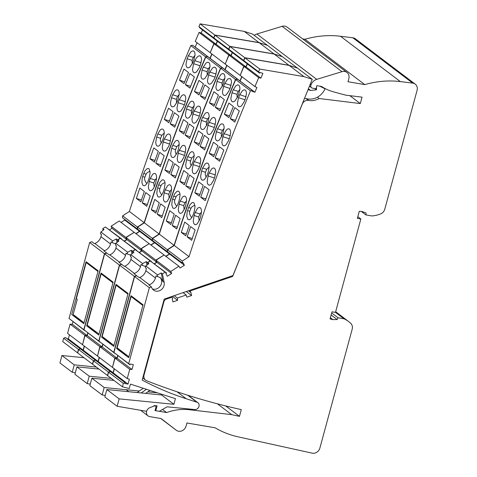 <?xml version="1.0" encoding="UTF-8"?>
<svg xmlns="http://www.w3.org/2000/svg" width="477" height="477" viewBox="0 0 477 477"><rect width="100%" height="100%" fill="white"/><g stroke="black" fill="none" stroke-linecap="round" stroke-linejoin="round"><path stroke-width="0.72" d="M84.053 322.768L98.018 271.365M86.909 262.296L86.17 262.547L97.874 271.413M86.17 262.547L76.356 298.68L77.28 299.383L73.166 314.516L83.046 323.108M83.946 322.679L73.166 314.516M99.019 334.109L112.983 282.7M101.875 273.631L101.136 273.887L112.84 282.748M101.136 273.887L87.208 325.153L97.087 333.745M98.912 334.013L87.208 325.153M113.985 345.443L127.949 294.035M116.841 284.972L116.102 285.222L127.806 294.082M116.102 285.222L102.173 336.488L112.053 345.08M113.878 345.348L102.173 336.488M128.951 356.778L142.915 305.369M131.807 296.306L131.068 296.557L142.772 305.423M131.068 296.557L117.139 347.822L127.019 356.414M128.844 356.689L117.139 347.822M121.683 239.043L120.168 238.178L117.539 239.871L117.914 241.744M106.621 253.09A7.018 6.183 -52.9 0 1 106.568 252.899L103.986 250.938L104.439 250.765A9.141 8.049 -52.9 0 0 110.539 243.974L111.123 241.821L112.161 242.608L115.732 243.86M83.815 329.661L69.028 318.463L85.097 330.871L83.815 329.661L104.451 253.704L106.568 252.899M87.792 332.91L87.088 335.492L84.858 335.325L82.545 344.644M84.232 346.022L83.123 350.094L81.746 349.856M80.178 348.955L78.449 349.402L63.668 338.205L62.743 341.615L77.524 352.813L78.449 349.402M96.318 367.051L74.251 364.857L61.932 355.526L59.917 362.937L72.236 372.269L74.251 364.857M75.288 372.787L72.236 372.269M214.757 39.12L213.678 37.796A1876.87 1653.24 -52.9 0 1 214.865 35.048L259.029 42.596L267.311 45.357M217.273 41.123L215.98 44.158L213.839 43.634L210.244 52.667M211.824 53.925L209.987 58.242L209.677 58.128M207.31 56.602L205.587 56.799L190.806 45.607A1876.87 1653.24 -52.9 0 0 129.374 211.466L144.155 222.664A1876.87 1653.24 -52.9 0 1 205.587 56.799M137.4 227.034L122.619 215.837L122.517 217.745L137.298 228.942L137.4 227.034L144.155 222.664M138.938 230.182L139.499 231.25L135.85 233.605M134.109 232.382L125.904 237.427L126.751 239.49L124.372 241.028M121.718 239.019L105.387 226.98L102.758 228.68L103.086 230.302M133.989 232.198L119.208 221L111.123 226.229L111.97 228.292L109.591 229.831M124.157 218.985L124.718 220.052L121.069 222.407M122.619 215.837L129.374 211.466M207.394 56.405L192.613 45.208L190.806 45.607M197.043 42.727L195.206 47.044L194.896 46.937M202.492 29.926L201.199 32.961L199.058 32.442L195.254 41.374L210.035 52.571M213.678 37.796L198.897 26.599L199.946 27.994L214.728 39.192M198.897 26.599A1876.87 1653.24 -52.9 0 1 200.084 23.85L244.248 31.399L252.554 34.088L267.335 45.285M80.243 348.723L65.462 337.525L63.668 338.205M69.451 334.824L68.342 338.897L66.965 338.664M73.011 321.719L72.307 324.294L70.077 324.127L67.561 333.393L82.342 344.585M69.028 318.463L89.67 242.507L91.787 241.702L94.374 243.664L94.834 243.491L104.439 250.765M87.088 335.492L72.307 324.294M70.077 324.127L84.858 335.325M83.123 350.094L68.342 338.897M161.834 135.295L160.624 138.294L156.677 137.018A1876.87 1653.24 -52.9 0 1 157.786 133.989L161.834 135.295L164.297 132.952M156.677 137.018L155.729 142.361L156.098 144.638L156.963 145.938L158.197 146.224L159.706 145.372L162.216 141.216A1876.87 1653.24 -52.9 0 1 163.325 138.187L164.297 132.85L163.933 130.579L163.074 129.273L161.834 128.987L160.314 129.833L157.786 133.989M168.792 122.744L164.297 119.339A1876.87 1653.24 -52.9 0 1 168.524 108.213L173.02 111.618A1876.87 1653.24 -52.9 0 0 168.792 122.744M179.489 80.202A1876.87 1653.24 -52.9 0 1 183.985 69.058L188.481 72.462A1876.87 1653.24 -52.9 0 0 183.985 83.606L179.489 80.202L184.677 81.877M192.261 63.835L192.106 60.37L187.115 58.754L185.97 64.371L186.274 66.291L187.121 67.585L188.534 67.847L189.947 67.048L192.654 62.952A1876.87 1653.24 -52.9 0 1 193.889 59.965L195.057 54.694L194.759 52.44L193.918 51.146L192.66 50.848L191.074 51.677L188.349 55.767L193.316 57.371L195.021 55.433M187.115 58.754A1876.87 1653.24 -52.9 0 1 188.349 55.767M176.591 102.972L176.365 99.329L171.487 97.755L170.438 103.062L170.778 105.328L171.637 106.627L172.877 106.92L174.421 106.079L177.027 101.953A1876.87 1653.24 -52.9 0 1 178.201 98.942L179.269 93.641L178.941 91.375L178.088 90.081L176.687 89.819L175.286 90.624L172.656 94.744L177.575 96.336L179.245 94.416M171.487 97.755A1876.87 1653.24 -52.9 0 1 172.656 94.744M146.773 206.297L142.277 202.892A1876.87 1653.24 -52.9 0 1 145.724 192.541L150.219 195.946A1876.87 1653.24 -52.9 0 0 146.773 206.297M164.201 155.764L159.706 152.36A1876.87 1653.24 -52.9 0 0 155.836 163.223L160.332 166.628A1876.87 1653.24 -52.9 0 1 164.201 155.764M154.751 185.684L153.487 188.409L152.133 190.061L150.857 190.74L149.641 190.454L148.693 188.952L148.359 186.871L149.206 181.487A1876.87 1653.24 -52.9 0 1 150.255 178.44L152.688 174.254L154.172 173.395L155.401 173.682L156.271 174.981L156.665 177.265L155.794 182.637A1876.87 1653.24 -52.9 0 0 154.751 185.684M168.745 146.159L166.234 150.321L164.875 151.137L163.492 150.881L162.627 149.581L162.258 147.304L163.2 141.961A1876.87 1653.24 -52.9 0 1 164.315 138.932L166.843 134.782L168.363 133.93L169.603 134.222L170.462 135.522L170.826 137.793L169.854 143.13A1876.87 1653.24 -52.9 0 0 168.745 146.159M170.211 123.817A1876.87 1653.24 -52.9 0 1 174.433 112.691L178.929 116.096A1876.87 1653.24 -52.9 0 0 174.707 127.228L170.211 123.817L175.363 125.487M189.9 88.084L185.398 84.679A1876.87 1653.24 -52.9 0 1 189.894 73.536L194.389 76.94A1876.87 1653.24 -52.9 0 0 189.9 88.084M200.06 65.778L193.638 63.697L192.499 69.32L192.803 71.234L193.65 72.528L194.902 72.826L196.476 71.991L199.183 67.901A1876.87 1653.24 -52.9 0 1 200.418 64.908L201.58 59.637L201.288 57.383L200.447 56.089L199.189 55.797L197.818 56.447L196.125 58.343L194.878 60.71L201.145 62.737M193.638 63.697A1876.87 1653.24 -52.9 0 1 194.878 60.71M183.556 106.896L180.95 111.022L179.561 111.833L178.165 111.576L177.307 110.276L176.967 108.011L178.016 102.698A1876.87 1653.24 -52.9 0 1 179.185 99.687L181.815 95.573L183.365 94.732L184.617 95.024L185.47 96.324L185.797 98.584L184.73 103.891A1876.87 1653.24 -52.9 0 0 183.556 106.896M140.858 201.819L136.362 198.414A1876.87 1653.24 -52.9 0 1 139.815 188.063L144.31 191.468A1876.87 1653.24 -52.9 0 0 140.858 201.819M154.417 162.15L149.921 158.746A1876.87 1653.24 -52.9 0 1 153.797 147.882L158.292 151.287A1876.87 1653.24 -52.9 0 0 154.417 162.15M146.874 183.597C144.859 181.224 144.197 179.108 144.877 177.253L142.677 176.544L142.235 178.088L141.878 182.608L142.879 185.303L144.185 185.815L145.604 185.112L147.137 183.162L148.222 180.741A1876.87 1653.24 -52.9 0 1 149.271 177.688L150.142 172.674L149.212 169.061L148.359 168.476L147.345 168.53L144.996 170.772L143.726 173.491L146.087 174.254C146.677 172.865 148.007 171.911 150.064 171.41M142.677 176.544A1876.87 1653.24 -52.9 0 1 143.726 173.491M161.417 143.022C160.355 141.252 160.087 139.672 160.624 138.294M164.297 119.339L169.448 121.009M193.316 57.371L192.106 60.37M177.575 96.336L176.365 99.329M142.277 202.892L147.357 204.532M160.952 164.875L155.836 163.223M156.665 178.07L155.019 179.978L153.803 182.971L154.22 187.02M185.398 84.679L190.591 86.355M136.362 198.414L141.442 200.054M149.921 158.746L155.037 160.397M146.087 174.254L144.877 177.253M195.206 47.044L209.987 58.242M213.839 43.634L199.058 32.442M214.865 35.048L200.084 23.85M244.248 31.399L259.029 42.596M84 357.72L61.932 355.526M86.093 261.682L98.167 270.823L83.803 323.68L71.729 314.54L86.093 261.682M89.67 242.507L104.451 253.704M115.106 243.455A7.018 6.183 -52.9 0 1 115.672 244.123M112.161 242.608L112.691 240.915L100.891 231.977L100.48 233.754L101.518 234.541L100.933 236.699A9.141 8.049 -52.9 0 1 94.834 243.491M112.691 240.915L116.31 238.941L117.008 242.435M117.539 239.871L116.31 238.941M215.98 44.158L201.199 32.961M124.718 220.052L139.499 231.25M111.97 228.292L126.751 239.49M111.123 226.229L125.904 237.427M105.387 226.98L120.168 238.178M102.758 228.68L103.992 229.61L100.891 231.977M136.649 250.377L135.134 249.513L132.505 251.212L132.88 253.078M121.587 264.425A7.018 6.183 -52.9 0 1 121.534 264.234L118.952 262.278L119.405 262.106A9.141 8.049 -52.9 0 0 125.505 255.308L126.089 253.156L127.126 253.943L130.698 255.195M98.781 340.995L83.994 329.804L100.063 342.206L98.781 340.995L119.417 265.039L121.534 264.234M102.758 344.251L102.054 346.827L99.824 346.66L97.511 355.979M99.198 357.356L98.089 361.429L96.712 361.196M95.144 360.29L93.414 360.737L78.633 349.546L77.709 352.95L92.49 364.148L93.414 360.737M111.284 378.386L89.217 376.192L76.898 366.861L74.883 374.272L87.202 383.603L89.217 376.192M90.254 384.128L87.202 383.603M229.723 50.461L228.644 49.131A1876.87 1653.24 -52.9 0 1 229.831 46.382L273.995 53.931L282.277 56.691M232.239 52.458L230.946 55.493L228.805 54.974L225.21 64.001M226.79 65.26L224.953 69.576L224.643 69.469M222.276 67.937L220.553 68.139L205.772 56.942A1876.87 1653.24 -52.9 0 0 144.34 222.807L159.121 233.998A1876.87 1653.24 -52.9 0 1 220.553 68.139M152.366 238.369L137.585 227.171L137.483 229.085L152.264 240.277L152.366 238.369L159.121 233.998M153.904 241.517L154.465 242.584L150.815 244.939M149.074 243.717L140.87 248.761L141.717 250.824L139.338 252.363M136.684 250.353L120.353 238.315L117.724 240.014L118.052 241.636M148.955 243.532L134.174 232.335L126.089 237.564L126.936 239.627L124.557 241.165M139.123 230.319L139.683 231.387L136.034 233.748M137.585 227.171L144.34 222.807M222.36 67.74L207.578 56.542L205.772 56.942M212.009 54.062L210.172 58.379L209.862 58.272M217.458 41.261L216.164 44.301L214.024 43.777L210.22 52.709L225.001 63.906M228.644 49.131L213.863 37.933L214.912 39.329L229.693 50.526M213.863 37.933A1876.87 1653.24 -52.9 0 1 215.049 35.185L259.214 42.739L267.519 45.422L282.301 56.62M95.209 360.057L80.428 348.86L78.633 349.546M84.417 346.159L83.308 350.231L81.931 349.999M87.977 333.053L87.273 335.629L85.043 335.462L82.527 344.728L97.308 355.925M83.994 329.804L104.636 253.847L106.753 253.043L109.34 254.998L109.799 254.825L119.405 262.106M102.054 346.827L87.273 335.629M85.043 335.462L99.824 346.66M98.089 361.429L83.308 350.231M176.8 146.63L175.59 149.629L171.642 148.353A1876.87 1653.24 -52.9 0 1 172.752 145.324L176.8 146.63L179.263 144.287M171.642 148.353L170.694 153.695L171.064 155.973L171.929 157.273L173.312 157.529L174.671 156.706L177.182 152.551A1876.87 1653.24 -52.9 0 1 178.291 149.522L179.263 144.185L178.899 141.913L178.04 140.614L176.8 140.321L175.286 141.174L172.752 145.324M183.758 134.085L179.263 130.68A1876.87 1653.24 -52.9 0 1 183.49 119.548L187.986 122.959A1876.87 1653.24 -52.9 0 0 183.758 134.085M194.455 91.536A1876.87 1653.24 -52.9 0 1 198.951 80.392L203.446 83.797A1876.87 1653.24 -52.9 0 0 198.951 94.941L194.455 91.536L199.642 93.212M207.227 75.169L207.072 71.705L202.081 70.089L200.936 75.712L201.24 77.626L202.087 78.92L203.5 79.182L204.913 78.383L207.62 74.287A1876.87 1653.24 -52.9 0 1 208.854 71.3L210.023 66.029L209.725 63.775L208.884 62.481L207.465 62.219L206.04 63.018L203.315 67.102L208.282 68.706L209.987 66.768M202.081 70.089A1876.87 1653.24 -52.9 0 1 203.315 67.102M191.557 114.307L191.331 110.664L186.453 109.09L185.404 114.402L185.744 116.668L186.602 117.968L187.998 118.224L189.387 117.414L191.992 113.287A1876.87 1653.24 -52.9 0 1 193.167 110.276L194.234 104.976L193.906 102.716L193.054 101.416L191.653 101.154L190.251 101.965L187.628 106.079L192.541 107.671L194.211 105.751M186.453 109.09A1876.87 1653.24 -52.9 0 1 187.628 106.079M161.739 217.631L157.243 214.227A1876.87 1653.24 -52.9 0 1 160.689 203.876L165.185 207.286A1876.87 1653.24 -52.9 0 0 161.739 217.631M179.167 167.099L174.671 163.694A1876.87 1653.24 -52.9 0 0 170.802 174.558L175.297 177.963A1876.87 1653.24 -52.9 0 1 179.167 167.099M169.717 197.019L167.296 201.216L165.823 202.075L164.607 201.789L163.73 200.489L163.325 198.205L164.171 192.821A1876.87 1653.24 -52.9 0 1 165.221 189.774L167.654 185.589L169.138 184.73L170.367 185.016L171.237 186.316L171.631 188.6L170.76 193.972A1876.87 1653.24 -52.9 0 0 169.717 197.019M183.711 157.493L181.2 161.655L179.692 162.508L178.458 162.216L177.593 160.916L177.223 158.644L178.165 153.296A1876.87 1653.24 -52.9 0 1 179.28 150.267L181.809 146.117L183.174 145.3L184.569 145.557L185.428 146.856L185.791 149.128L184.82 154.465A1876.87 1653.24 -52.9 0 0 183.711 157.493M185.177 135.158A1876.87 1653.24 -52.9 0 1 189.399 124.026L193.895 127.437A1876.87 1653.24 -52.9 0 0 189.673 138.563L185.177 135.158L190.329 136.821M204.866 99.419L200.364 96.014A1876.87 1653.24 -52.9 0 1 204.86 84.87L209.355 88.275A1876.87 1653.24 -52.9 0 0 204.866 99.419M215.026 77.113L208.604 75.038L207.465 80.655L207.769 82.569L208.616 83.869L209.868 84.161L211.442 83.326L214.149 79.236A1876.87 1653.24 -52.9 0 1 215.383 76.242L216.546 70.972L216.254 68.724L215.413 67.424L213.994 67.162L212.569 67.961L209.844 72.045L216.111 74.072M208.604 75.038A1876.87 1653.24 -52.9 0 1 209.844 72.045M198.521 118.236L195.916 122.356L194.372 123.203L193.131 122.911L192.273 121.611L191.933 119.345L192.982 114.033A1876.87 1653.24 -52.9 0 1 194.151 111.028L196.78 106.908L198.331 106.067L199.583 106.359L200.435 107.659L200.763 109.919L199.696 115.225A1876.87 1653.24 -52.9 0 0 198.521 118.236M155.824 213.153L151.328 209.749A1876.87 1653.24 -52.9 0 1 154.781 199.398L159.276 202.803A1876.87 1653.24 -52.9 0 0 155.824 213.153M169.383 173.485L164.887 170.08A1876.87 1653.24 -52.9 0 1 168.763 159.217L173.258 162.621A1876.87 1653.24 -52.9 0 0 169.383 173.485M161.84 194.938C159.825 192.559 159.163 190.448 159.843 188.588L157.643 187.878L157.201 189.423L156.814 193.608L157.845 196.637L159.151 197.15L160.57 196.452L161.924 194.801L163.188 192.076A1876.87 1653.24 -52.9 0 1 164.237 189.029L165.102 183.657L164.78 181.576L164.064 180.276L163.188 179.781L162.001 180.002L159.604 182.721L158.692 184.826L161.053 185.595C161.643 184.2 162.973 183.251 165.03 182.745M157.643 187.878A1876.87 1653.24 -52.9 0 1 158.692 184.826M176.383 154.357C175.321 152.586 175.053 151.006 175.59 149.629M179.263 130.68L184.414 132.344M208.282 68.706L207.072 71.705M192.541 107.671L191.331 110.664M157.243 214.227L162.323 215.866M175.918 176.21L170.802 174.558M171.631 189.405L169.985 191.313L168.775 194.312L169.186 198.354M200.364 96.014L205.557 97.696M151.328 209.749L156.408 211.389M164.887 170.08L170.003 171.732M161.053 185.595L159.843 188.588M210.172 58.379L224.953 69.576M228.805 54.974L214.024 43.777M229.831 46.382L215.049 35.185M259.214 42.739L273.995 53.931M98.966 369.055L76.898 366.861M101.058 273.017L113.132 282.157L98.769 335.021L86.695 325.874L101.058 273.017M104.636 253.847L119.417 265.039M130.072 254.79A7.018 6.183 -52.9 0 1 130.638 255.457M127.126 253.943L127.657 252.25L115.857 243.312L115.446 245.095L116.483 245.882L115.899 248.034A9.141 8.049 -52.9 0 1 109.799 254.825M127.657 252.25L131.276 250.276L131.974 253.77M132.505 251.212L131.276 250.276M230.946 55.493L216.164 44.301M139.683 231.387L154.465 242.584M126.936 239.627L141.717 250.824M126.089 237.564L140.87 248.761M120.353 238.315L135.134 249.513M117.724 240.014L118.958 240.945L115.857 243.312M151.614 261.712L150.1 260.847L147.471 262.547L147.846 264.413M136.553 275.76A7.018 6.183 -52.9 0 1 136.5 275.569L133.918 273.613L134.371 273.44A9.141 8.049 -52.9 0 0 140.471 266.643L141.055 264.491L142.092 265.278L145.664 266.536M113.747 352.336L98.966 341.138L115.029 353.54L113.747 352.336L134.383 276.38L136.5 275.569M117.724 355.586L117.02 358.161L114.79 357.994L112.477 367.314M114.164 368.691L113.055 372.764L111.678 372.531M110.115 371.631L108.38 372.078L93.599 360.88L92.675 364.291L107.456 375.482L108.38 372.078M157.38 392.815L147.846 391.867M139.308 391.021L104.183 387.527L91.864 378.201L89.849 385.613L102.167 394.938L104.183 387.527M105.22 395.463L102.167 394.938M244.689 61.795L243.61 60.466A1876.87 1653.24 -52.9 0 1 244.796 57.717L288.961 65.271L297.243 68.026M247.205 63.793L245.911 66.834L243.771 66.309L240.175 75.336M241.756 76.594L239.919 80.911L239.609 80.804M237.242 79.277L235.519 79.474L220.738 68.277A1876.87 1653.24 -52.9 0 0 159.306 234.141L174.087 245.339A1876.87 1653.24 -52.9 0 1 235.519 79.474M167.332 249.704L152.551 238.512L152.449 240.42L167.23 251.617L167.332 249.704L174.087 245.339M168.87 252.852L169.43 253.919L165.781 256.28M164.04 255.052L155.836 260.096L156.683 262.159L154.304 263.698M151.65 261.688L135.319 249.65L132.689 251.349L133.017 252.977M163.921 254.867L149.14 243.675L141.055 248.905L141.902 250.968L139.522 252.506M154.089 241.66L154.649 242.721L151 245.083M152.551 238.512L159.306 234.141M237.325 79.075L222.544 67.877L220.738 68.277M226.974 65.403L225.138 69.714L224.828 69.606M232.424 52.595L231.13 55.636L228.99 55.111L225.186 64.043L239.967 75.241M243.61 60.466L228.829 49.274L229.878 50.669L244.659 61.861M228.829 49.274A1876.87 1653.24 -52.9 0 1 230.015 46.519L274.18 54.074L282.485 56.757L297.266 67.955M110.175 371.392L95.394 360.195L93.599 360.88M99.383 357.494L98.274 361.572L96.897 361.333M102.943 344.388L102.239 346.97L100.009 346.797L97.493 356.063L112.274 367.26M98.966 341.138L119.602 265.182L121.718 264.377L124.306 266.333L124.765 266.16L134.371 273.44M117.02 358.161L102.239 346.97M100.009 346.797L114.79 357.994M113.055 372.764L98.274 361.572M191.766 157.965L190.556 160.964L186.608 159.688A1876.87 1653.24 -52.9 0 1 187.717 156.659L191.766 157.965L194.228 155.621M186.608 159.688L185.66 165.03L186.03 167.308L186.895 168.608L188.278 168.864L189.637 168.047L192.148 163.885A1876.87 1653.24 -52.9 0 1 193.257 160.856L194.228 155.52L193.865 153.248L193.006 151.948L191.766 151.656L190.251 152.509L187.717 156.659M198.724 145.419L194.228 142.015A1876.87 1653.24 -52.9 0 1 198.456 130.889L202.952 134.293A1876.87 1653.24 -52.9 0 0 198.724 145.419M209.421 102.871A1876.87 1653.24 -52.9 0 1 213.917 91.727L218.412 95.132A1876.87 1653.24 -52.9 0 0 213.917 106.282L209.421 102.871L214.608 104.552M222.193 86.504L222.038 83.04L217.047 81.43L215.902 87.047L216.206 88.96L217.053 90.254L218.305 90.552L219.879 89.718L222.586 85.627A1876.87 1653.24 -52.9 0 1 223.82 82.634L224.989 77.363L224.691 75.116L223.85 73.816L222.431 73.553L221.006 74.352L218.281 78.437L223.248 80.047L224.953 78.103M217.047 81.43A1876.87 1653.24 -52.9 0 1 218.281 78.437M206.523 125.642L206.297 122.005L201.419 120.425L200.37 125.737L200.71 128.003L201.568 129.303L202.963 129.559L204.353 128.748L206.958 124.622A1876.87 1653.24 -52.9 0 1 208.133 121.617L209.2 116.31L208.872 114.051L208.02 112.751L206.774 112.459L205.217 113.299L202.594 117.42L207.507 119.006L209.176 117.086M201.419 120.425A1876.87 1653.24 -52.9 0 1 202.594 117.42M176.705 228.966L172.209 225.561A1876.87 1653.24 -52.9 0 1 175.655 215.216L180.151 218.621A1876.87 1653.24 -52.9 0 0 176.705 228.966M194.133 178.434L189.637 175.029A1876.87 1653.24 -52.9 0 0 185.768 185.893L190.263 189.297A1876.87 1653.24 -52.9 0 1 194.133 178.434M184.682 208.36L182.262 212.551L180.789 213.41L179.573 213.124L178.696 211.824L178.291 209.54L179.137 204.162A1876.87 1653.24 -52.9 0 1 180.187 201.109L182.619 196.923L184.104 196.065L185.332 196.351L186.203 197.657L186.596 199.935L185.726 205.307A1876.87 1653.24 -52.9 0 0 184.682 208.36M198.676 168.834L196.166 172.99L194.658 173.843L193.423 173.556L192.559 172.251L192.189 169.979L193.137 164.631A1876.87 1653.24 -52.9 0 1 194.246 161.602L196.774 157.452L198.146 156.635L199.535 156.891L200.394 158.191L200.757 160.463L199.785 165.799A1876.87 1653.24 -52.9 0 0 198.676 168.834M200.143 146.493A1876.87 1653.24 -52.9 0 1 204.365 135.367L208.86 138.771A1876.87 1653.24 -52.9 0 0 204.639 149.897L200.143 146.493L205.295 148.156M219.831 110.759L215.336 107.355A1876.87 1653.24 -52.9 0 1 219.825 96.205L224.321 99.615A1876.87 1653.24 -52.9 0 0 219.831 110.759M229.992 88.448L223.57 86.373L222.431 91.989L222.735 93.903L223.582 95.203L224.995 95.466L226.408 94.661L229.115 90.57A1876.87 1653.24 -52.9 0 1 230.349 87.583L231.512 82.312L231.22 80.058L230.379 78.765L229.121 78.466L227.535 79.295L224.81 83.386L231.077 85.407M223.57 86.373A1876.87 1653.24 -52.9 0 1 224.81 83.386M213.487 129.571L210.882 133.697L209.337 134.538L208.097 134.246L207.239 132.946L206.899 130.68L207.948 125.373A1876.87 1653.24 -52.9 0 1 209.117 122.362L211.746 118.242L213.302 117.402L214.549 117.694L215.401 118.994L215.729 121.259L214.662 126.56A1876.87 1653.24 -52.9 0 0 213.487 129.571M170.79 224.488L166.294 221.084A1876.87 1653.24 -52.9 0 1 169.746 210.739L174.242 214.143A1876.87 1653.24 -52.9 0 0 170.79 224.488M184.349 184.82L179.853 181.415A1876.87 1653.24 -52.9 0 1 183.728 170.551L188.224 173.956A1876.87 1653.24 -52.9 0 0 184.349 184.82M176.806 206.273C174.791 203.9 174.129 201.783 174.809 199.929L172.608 199.213L172.167 200.757L171.78 204.943L172.811 207.978L173.968 208.497L175.536 207.787L177.068 205.837L178.154 203.411A1876.87 1653.24 -52.9 0 1 179.203 200.364L180.067 194.992L179.746 192.911L179.03 191.611L178.154 191.116L176.967 191.337L174.749 193.745L173.658 196.166L176.019 196.929C176.609 195.534 177.939 194.586 179.996 194.079M172.608 199.213A1876.87 1653.24 -52.9 0 1 173.658 196.166M191.349 165.692C190.287 163.921 190.019 162.347 190.556 160.964M194.228 142.015L199.38 143.678M223.248 80.047L222.038 83.04M207.507 119.006L206.297 122.005M172.209 225.561L177.289 227.207M190.883 187.55L185.768 185.893M186.596 200.745L184.951 202.647L183.74 205.647L184.152 209.689M215.336 107.355L220.523 109.03M166.294 221.084L171.374 222.723M179.853 181.415L184.969 183.073M176.019 196.929L174.809 199.929M225.138 69.714L239.919 80.911M243.771 66.309L228.99 55.111M244.796 57.717L230.015 46.519M274.18 54.074L288.961 65.271M113.931 380.39L91.864 378.201M116.024 284.352L128.098 293.498L113.735 346.356L101.661 337.209L116.024 284.352M119.602 265.182L134.383 276.38M145.038 266.124A7.018 6.183 -52.9 0 1 145.604 266.792M142.092 265.278L142.623 263.584L130.823 254.652L130.412 256.429L131.449 257.216L130.865 259.369A9.141 8.049 -52.9 0 1 124.765 266.16M142.623 263.584L146.242 261.611L146.94 265.105M147.471 262.547L146.242 261.611M245.911 66.834L231.13 55.636M154.649 242.721L169.43 253.919M141.902 250.968L156.683 262.159M141.055 248.905L155.836 260.096M135.319 249.65L150.1 260.847M132.689 251.349L133.924 252.285L130.823 254.652M182.297 261.038L167.516 249.847L174.272 245.476L189.053 256.674L182.297 261.038L182.196 262.952L182.935 262.475L184.396 265.254L180.091 268.038L178.887 266.208L170.802 271.437L171.648 273.494L167.344 276.278L165.883 273.5L166.616 273.029L165.066 272.182L162.436 273.881L164.148 282.396A7.018 6.183 -52.9 0 1 161.059 289.861A7.018 6.183 -52.9 0 1 153.54 290.105A7.018 6.183 -52.9 0 1 151.465 286.91L148.884 284.948L149.337 284.775A9.141 8.049 -52.9 0 0 155.436 277.984L156.021 275.825L160.683 277.912L162.919 281.46L161.208 272.951L157.589 274.919L145.789 265.987L148.89 263.62L147.655 262.684L147.983 264.312M128.712 363.671L113.931 352.473L129.994 364.881L128.712 363.671L149.349 287.714L151.465 286.91M129.994 364.881L130.221 364.034L133.327 364.571L131.986 369.502L129.756 369.329L127.24 378.595L129.362 379.167L128.021 384.104L124.914 383.568L125.141 382.727L123.346 383.413L108.565 372.215L107.641 375.626L122.422 386.823L123.346 383.413M161.775 394.235L161.572 394.974L173.89 404.305L175.423 398.653L130.448 384.11L129.255 388.499L122.422 386.823M173.89 404.305L119.149 398.867L106.83 389.536L104.815 396.947L117.133 406.279L119.149 398.867M146.779 410.822L146.177 411.24L117.133 406.279M155.74 410.703L157.07 405.814L154.399 405.545L153.123 406.434M159.336 411.317L167.093 406.809L194.723 409.558A3.917 3.452 -52.9 0 0 198.748 407.078A3.917 3.452 -52.9 0 0 197.866 402.695L188.23 395.397M247.39 63.936L246.096 66.971L243.956 66.446L240.152 75.384L254.933 86.575L258.737 77.644L260.883 78.168L262.905 73.41L259.971 72.385L259.625 73.196L258.576 71.806A1876.87 1653.24 -52.9 0 1 259.762 69.052L303.927 76.606L312.232 79.289L232.919 275.599L164.183 299.103L142.182 380.086A341.753 301.035 -52.9 0 0 186.28 398.772L196.953 402.224A3.917 3.452 -52.9 0 1 197.866 402.695M254.933 86.575L256.912 87.494L254.885 92.246L251.951 91.22L252.297 90.409L250.485 90.809L235.704 79.611A1876.87 1653.24 -52.9 0 0 174.272 245.476M189.053 256.674A1876.87 1653.24 -52.9 0 1 250.485 90.809M166.616 273.029L150.285 260.985L147.655 262.684M178.887 266.208L164.106 255.01L156.021 260.239L156.867 262.302L154.488 263.841M169.055 252.995L169.615 254.062L165.966 256.417M167.516 249.847L167.415 251.755L182.196 262.952M252.297 90.409L237.51 79.218L235.704 79.611M241.94 76.737L240.104 81.048L239.794 80.941M258.576 71.806L243.795 60.609L244.844 62.004L259.625 73.196M243.795 60.609A1876.87 1653.24 -52.9 0 1 244.981 57.86L289.145 65.409L297.451 68.098L312.232 79.289M125.141 382.727L110.36 371.535L108.565 372.215M114.349 368.828L113.24 372.907L111.862 372.668M117.908 355.723L117.205 358.305L114.975 358.132L112.459 367.397L127.24 378.595M113.931 352.473L134.568 276.517L136.684 275.712L139.272 277.674L139.731 277.501L149.337 284.775M131.986 369.502L117.205 358.305M114.975 358.132L129.756 369.329M128.021 384.104L113.24 372.907M206.732 169.305L205.521 172.298L201.574 171.022A1876.87 1653.24 -52.9 0 1 202.683 167.993L206.732 169.305L209.194 166.956M201.574 171.022L200.626 176.371L200.996 178.642L201.86 179.948L203.095 180.234L204.603 179.382L207.113 175.22A1876.87 1653.24 -52.9 0 1 208.222 172.191L209.194 166.855L208.831 164.583L207.972 163.283L206.583 163.027L205.217 163.844L202.683 167.993M213.69 156.754L209.194 153.35A1876.87 1653.24 -52.9 0 1 213.422 142.224L217.917 145.628A1876.87 1653.24 -52.9 0 0 213.69 156.754M224.387 114.212A1876.87 1653.24 -52.9 0 1 228.882 103.062L233.378 106.472A1876.87 1653.24 -52.9 0 0 228.882 117.616L224.387 114.212L229.574 115.887M237.158 97.839L237.003 94.374L232.013 92.765L230.868 98.381L231.172 100.295L232.019 101.595L233.271 101.887L234.845 101.052L237.552 96.962A1876.87 1653.24 -52.9 0 1 238.786 93.975L239.955 88.698L239.657 86.45L238.816 85.156L237.558 84.858L235.972 85.687L233.247 89.771L238.214 91.381L239.919 89.437M232.013 92.765A1876.87 1653.24 -52.9 0 1 233.247 89.771M221.489 136.977L221.262 133.339L216.385 131.759L215.336 137.072L215.676 139.338L216.534 140.637L217.78 140.93L219.319 140.083L221.924 135.963A1876.87 1653.24 -52.9 0 1 223.099 132.952L224.166 127.651L223.838 125.385L222.986 124.086L221.739 123.793L220.189 124.634L217.56 128.754L222.473 130.34L224.142 128.426M216.385 131.759A1876.87 1653.24 -52.9 0 1 217.56 128.754M191.671 240.301L187.175 236.896A1876.87 1653.24 -52.9 0 1 190.621 226.551L195.117 229.956A1876.87 1653.24 -52.9 0 0 191.671 240.301M209.099 189.774L204.603 186.364A1876.87 1653.24 -52.9 0 0 200.734 197.234L205.229 200.638A1876.87 1653.24 -52.9 0 1 209.099 189.774M199.648 219.694L197.228 223.886L195.755 224.745L194.538 224.464L193.59 222.962L193.257 220.875L194.103 215.497A1876.87 1653.24 -52.9 0 1 195.153 212.444L197.585 208.258L198.921 207.435L200.298 207.686L201.169 208.992L201.562 211.269L200.692 216.641A1876.87 1653.24 -52.9 0 0 199.648 219.694M213.642 180.169L211.132 184.325L209.624 185.177L208.389 184.891L207.525 183.591L207.155 181.314L208.103 175.971A1876.87 1653.24 -52.9 0 1 209.212 172.942L211.74 168.786L213.261 167.94L214.501 168.226L215.36 169.532L215.723 171.803L214.751 177.14A1876.87 1653.24 -52.9 0 0 213.642 180.169M215.109 157.827A1876.87 1653.24 -52.9 0 1 219.331 146.701L223.826 150.106A1876.87 1653.24 -52.9 0 0 219.605 161.232L215.109 157.827L220.261 159.491M234.797 122.094L230.302 118.69A1876.87 1653.24 -52.9 0 1 234.791 107.546L239.287 110.95A1876.87 1653.24 -52.9 0 0 234.797 122.094M244.957 99.782L238.536 97.707L237.397 103.324L237.701 105.244L238.548 106.538L239.961 106.8L241.374 106.001L244.081 101.905A1876.87 1653.24 -52.9 0 1 245.315 98.918L246.478 93.647L246.186 91.393L245.345 90.099L244.087 89.801L242.501 90.63L239.776 94.72L246.043 96.748M238.536 97.707A1876.87 1653.24 -52.9 0 1 239.776 94.72M228.453 140.906L225.848 145.032L224.303 145.873L223.063 145.58L222.204 144.281L221.865 142.015L222.914 136.708A1876.87 1653.24 -52.9 0 1 224.083 133.697L226.712 129.577L228.113 128.772L229.515 129.034L230.367 130.328L230.695 132.594L229.628 137.895A1876.87 1653.24 -52.9 0 0 228.453 140.906M185.756 235.823L181.26 232.418A1876.87 1653.24 -52.9 0 1 184.712 222.073L189.208 225.478A1876.87 1653.24 -52.9 0 0 185.756 235.823M199.314 196.16L194.819 192.75A1876.87 1653.24 -52.9 0 1 198.694 181.886L203.19 185.291A1876.87 1653.24 -52.9 0 0 199.314 196.16M191.772 217.607C189.757 215.234 189.095 213.118 189.774 211.263L187.574 210.548L187.133 212.098L186.745 216.278L187.777 219.313L189.083 219.825L190.502 219.122L192.034 217.172L193.119 214.751A1876.87 1653.24 -52.9 0 1 194.169 211.699L195.039 206.684L194.109 203.071L193.119 202.451L192.088 202.6L189.894 204.782L188.624 207.501L190.985 208.264C191.575 206.869 192.905 205.921 194.962 205.42M187.574 210.548A1876.87 1653.24 -52.9 0 1 188.624 207.501M206.314 177.033C205.253 175.256 204.985 173.682 205.521 172.298M209.194 153.35L214.346 155.013M238.214 91.381L237.003 94.374M222.473 130.34L221.262 133.339M187.175 236.896L192.255 238.542M205.849 198.885L200.734 197.234M201.562 212.08L199.917 213.982L198.706 216.981L199.118 221.024M230.302 118.69L235.489 120.365M181.26 232.418L186.34 234.064M194.819 192.75L199.935 194.407M190.985 208.264L189.774 211.263M240.104 81.048L254.885 92.246M258.737 77.644L243.956 66.446M259.762 69.052L244.981 57.86M289.145 65.409L303.927 76.606M316.507 86.915L316.454 89.825L310.581 90.445L308.398 88.794M316.454 89.825L314.754 88.537M310.581 90.445L308.059 89.634M319.739 86.158L325.034 88.776A15.669 13.803 -52.9 0 1 307.868 98.918L304.535 98.351M325.034 88.776L323.764 87.816M161.572 394.974L106.83 389.536M145.849 393.251L149.945 390.413M143.291 388.26L137.108 392.547M146.457 389.286L141.371 392.804M130.99 295.686L143.064 304.833L128.701 357.69L116.626 348.55L130.99 295.686M134.568 276.517L149.349 287.714M160.004 277.465A7.018 6.183 -52.9 0 1 160.403 285.878A7.018 6.183 -52.9 0 1 152.396 288.931M145.789 265.987L145.378 267.764L146.415 268.551L145.831 270.703A9.141 8.049 -52.9 0 1 139.731 277.501M157.058 276.612L157.589 274.919M162.436 273.881L161.208 272.951M260.883 78.168L246.096 66.971M169.615 254.062L184.396 265.254M156.867 262.302L171.648 273.494M156.021 260.239L170.802 271.437M150.285 260.985L165.066 272.182M254.235 35.364A8.163 7.191 -52.9 0 1 256.876 34.01L282.134 26.33A6.529 5.748 -52.9 0 1 287.106 27.117L346.97 72.462A6.529 5.748 -52.9 0 1 348.836 78.657L348.001 81.746L364.792 84.62A97.922 86.254 -52.9 0 1 400.376 81.603L412.694 83.117L352.831 37.778L340.512 36.258A97.922 86.254 -52.9 0 0 304.928 39.275L302.639 38.881M217.411 403.81L231.721 414.65L189.5 409.743A54.509 48.016 -52.9 0 0 166.604 412.557L155.031 410.578L155.925 407.286A1.306 1.151 -52.9 0 0 154.47 405.921L149.879 407.662A4.865 4.281 -52.9 0 0 146.582 411.496A4.865 4.281 -52.9 0 0 148.025 415.89A4.865 4.281 -52.9 0 0 149.712 416.618L161.131 418.573L176.287 430.254A6.529 5.748 -52.9 0 0 176.323 430.278A6.529 5.748 -52.9 0 0 186.072 426.068L186.912 422.98L215.109 427.797A97.922 86.254 -52.9 0 0 238.136 436.849L312.161 453.15A6.529 5.748 127.1 0 0 319.9 448.016L352.187 329.19A6.529 5.748 127.1 0 0 350.768 323.376A31.011 27.314 -52.9 0 0 348.639 321.558A31.011 27.314 -52.9 0 0 343.965 318.785L338.014 317.771L337.173 319.566L332.886 319.632A27.744 24.44 -52.9 0 1 330.066 318.88L331.986 311.809L335.474 312.405L360.856 218.985L357.368 218.388L359.288 211.317A27.744 24.44 -52.9 0 1 362.252 211.555L366.121 213.016L365.954 214.93L371.905 215.944A31.011 27.314 127.1 0 0 380.485 213.988A6.529 5.748 127.1 0 0 384.796 209.153L417.083 90.326A6.529 5.748 127.1 0 0 415.217 84.131L355.353 38.786A6.529 5.748 127.1 0 0 352.831 37.778M349.85 95.656L360.302 103.575L362.043 97.153L345.604 95.132L333.817 91.942A54.509 48.016 -52.9 0 1 321.552 86.468L316.847 85.663L316.007 88.752L312.507 88.156A2.612 2.302 -52.9 0 1 311.6 87.768A2.612 2.302 -52.9 0 1 310.962 84.966L311.111 84.596A8.163 7.191 -52.9 0 1 316.74 79.355L341.997 71.675A6.529 5.748 -52.9 0 1 346.97 72.462M360.302 103.575L319.149 98.512A16.319 14.376 -52.9 0 1 308.935 100.468L306.598 98.703M190.019 290.266L190.687 290.767L232.669 276.416L302.287 104.111A5.551 4.889 127.1 0 1 308.422 100.385L308.935 100.468M190.687 290.767L190.359 291.852L188.809 290.678M183.079 292.639L186.197 295.001L186.859 297.153L191.581 295.537L190.878 292.383A0.489 0.429 -52.9 0 1 190.359 291.852M186.197 295.001L177.325 298.036L177.599 300.319L172.877 301.935L172.245 298.757A0.489 0.429 -52.9 0 0 172.489 297.958L171.78 297.237L166.258 299.121L165.591 298.62M231.721 414.65L239.46 416.355L241.29 409.618A797.097 702.126 -52.9 0 1 146.677 380.759A5.551 4.889 -52.9 0 1 145.64 380.181A5.551 4.889 -52.9 0 1 144.054 374.916L163.975 301.583A3.261 2.874 -52.9 0 1 166.258 299.121M415.217 84.131A6.529 5.748 127.1 0 0 412.694 83.117M225.704 405.939L239.46 416.355M171.112 296.73L171.78 297.237M174.206 295.674L177.325 298.036M177.599 300.319L172.316 296.318M191.581 295.537L186.298 291.536M319.149 98.512L317.408 97.189M364.792 84.62L304.928 39.275M357.828 216.695L360.856 218.985M332.886 319.632L330.376 317.73M337.173 319.566L331.127 314.981M343.965 318.785L335.486 312.363M338.014 317.771L331.676 312.966M365.954 214.93L361.357 211.448M232.669 276.416L232.001 275.909M166.604 412.557L162.52 409.463M150.255 178.44L155.019 179.978M153.803 182.971L149.206 181.487M164.315 138.932L170.492 140.93M169.532 144.006L163.2 141.961M179.185 99.687L185.41 101.702M184.39 104.761L178.016 102.698M100.933 236.699L110.539 243.974M165.221 189.774L169.985 191.313M168.775 194.312L164.171 192.821M179.28 150.267L185.458 152.264M184.498 155.341L178.165 153.296M194.151 111.028L200.376 113.037M199.356 116.096L192.982 114.033M115.899 248.034L125.505 255.308M180.187 201.109L184.951 202.647M183.74 205.647L179.137 204.162M194.246 161.602L200.423 163.599M199.464 166.682L193.137 164.631M209.117 122.362L215.342 124.372M214.322 127.431L207.948 125.373M130.865 259.369L140.471 266.643M195.153 212.444L199.917 213.982M198.706 216.981L194.103 215.497M209.212 172.942L215.389 174.94M214.429 178.016L208.103 175.971M224.083 133.697L230.308 135.712M229.288 138.765L222.914 136.708M196.953 402.224L187.741 395.248M186.28 398.772L177.039 391.772M145.831 270.703L155.436 277.984M164.148 282.396L162.919 281.46M128.838 391.724L126.19 389.715M113.872 380.384L111.224 378.38M98.906 369.049L96.259 367.046M176.287 430.254L160.791 418.514L176.323 430.278M310.962 84.966L310.181 84.375M311.111 84.596L310.33 84.006M316.74 79.355L256.876 34.01M400.376 81.603L340.512 36.258M341.997 71.675L282.134 26.33M144.054 374.916L143.666 374.618M163.975 301.583L163.587 301.291M308.422 100.385L306.091 98.614M189.5 409.743L188.433 408.932M148.025 415.89L140.632 410.298M190.49 292.329L188.463 290.797M311.6 87.768L309.466 86.146M348.639 321.558L335.659 311.725M145.64 380.181L142.748 377.987M155.55 406.046L154.965 405.605"/></g></svg>
